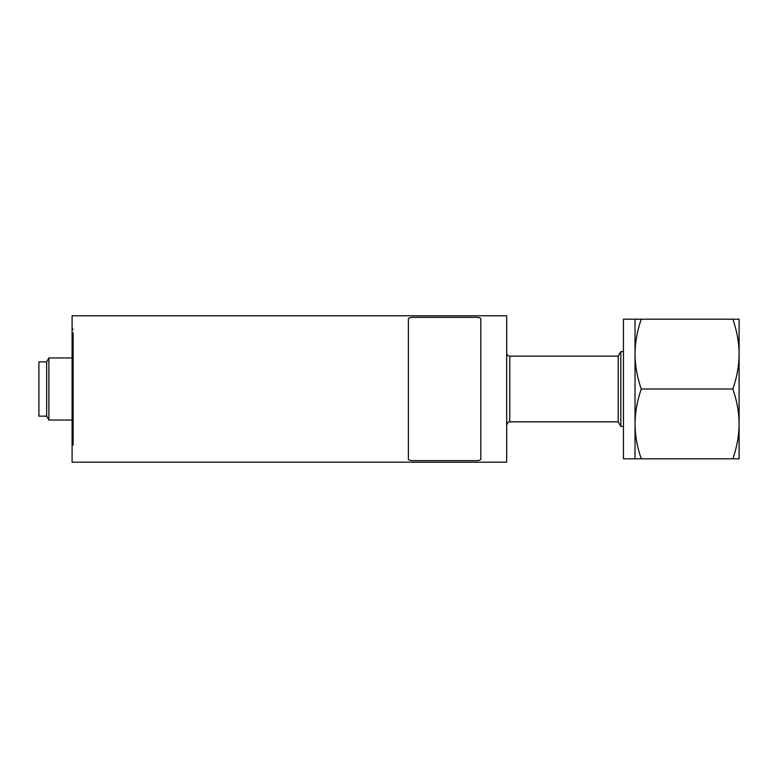 <?xml version="1.0" encoding="UTF-8"?>
<svg xmlns="http://www.w3.org/2000/svg" width="778" height="778" viewBox="0 0 778 778"><rect width="100%" height="100%" fill="white"/><g stroke="black" fill="none" stroke-linecap="round" stroke-linejoin="round"><path stroke-width="1.17" d="M635.023 458.816L635.023 423.903C635.081 435.281 637.163 446.922 641.257 458.816L623.46 458.816L623.46 319.184L641.257 319.184C637.163 331.078 635.081 342.719 635.023 354.097L635.023 319.184M635.023 423.903L635.023 354.097C635.081 365.475 637.163 377.106 641.257 389C637.163 400.894 635.081 412.525 635.023 423.903M732.866 319.184L739.1 319.184L739.1 423.903C739.042 412.525 736.961 400.894 732.866 389C736.961 377.106 739.042 365.475 739.1 354.097C739.042 342.719 736.961 331.078 732.866 319.184L641.257 319.184M739.1 458.816L732.866 458.816C736.961 446.922 739.042 435.281 739.1 423.903L739.1 458.816M732.866 458.816L641.257 458.816M732.866 389L641.257 389M506.682 424.953C508.238 421.997 509.279 420.966 509.785 421.851L509.785 356.149L618.199 356.149L620.834 351.598L620.834 426.402L623.46 426.402M618.199 356.149L618.199 421.851L620.834 426.402M480.814 459.263C480.503 460.158 478.781 460.625 475.64 460.654L413.556 460.654C410.405 460.625 408.683 460.158 408.382 459.263L408.382 318.737C408.683 317.842 410.405 317.375 413.556 317.346L475.64 317.346C478.781 317.375 480.503 317.842 480.814 318.737L480.814 459.263M72.091 444.287A1.031 0.797 180 0 0 73.122 445.084L72.091 445.084L72.091 333.713A1.031 0.797 -0 0 1 73.122 332.916L72.091 332.916L72.091 315.79L506.682 315.79L506.682 462.21L72.091 462.21L72.091 332.916M46.661 361.838L38.9 361.838L38.9 416.162L46.661 416.162L46.661 361.838L48.897 357.958L48.897 420.042L72.091 420.042M48.897 357.958L72.091 357.958M509.785 356.149C507.898 355.964 506.857 354.924 506.682 353.047M73.122 445.084L73.122 332.916M620.834 351.598L623.46 351.598M73.122 329.502L72.091 328.472M46.661 416.162L48.897 420.042M509.785 421.851L618.199 421.851"/></g></svg>
